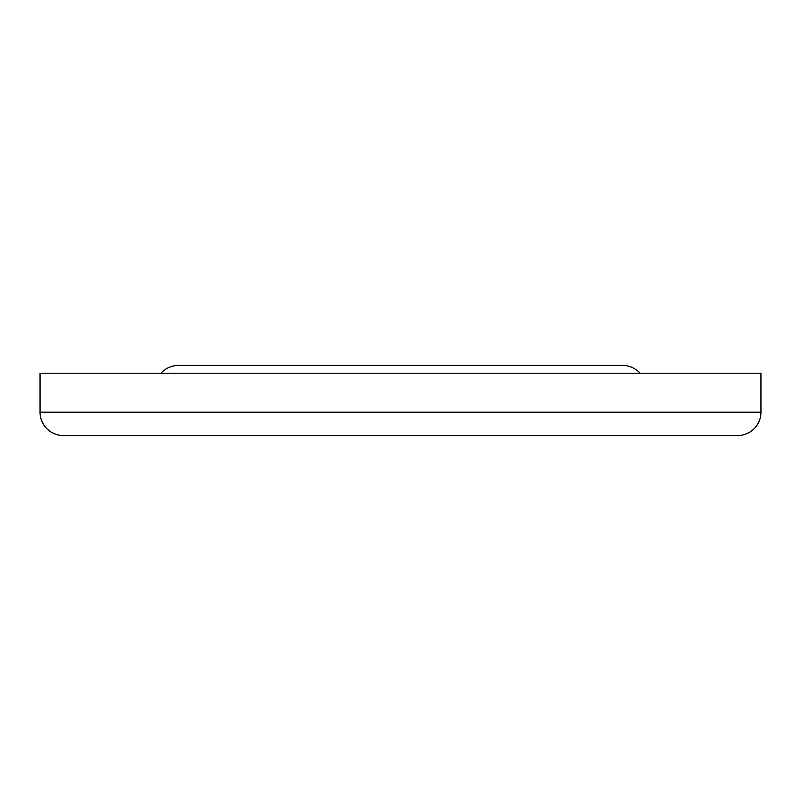 <?xml version="1.0" encoding="UTF-8"?>
<svg xmlns="http://www.w3.org/2000/svg" width="801" height="801" viewBox="0 0 801 801"><rect width="100%" height="100%" fill="white"/><g stroke="black" fill="none" stroke-linecap="round" stroke-linejoin="round"><path stroke-width="1.2" d="M63.429 435.574L737.571 435.574A23.379 23.379 0 0 0 760.95 412.195L40.05 412.195A23.379 23.379 0 0 0 63.429 435.574A23.379 23.379 0 0 1 40.05 412.195L760.95 412.195L760.95 373.226L40.05 373.226L40.05 412.195L40.05 373.226L760.95 373.226L760.95 412.195A23.379 23.379 0 0 1 737.571 435.574L63.429 435.574M622.617 365.426A23.379 23.379 0 0 1 640.039 373.226A23.379 23.379 0 0 0 622.617 365.426L178.383 365.426A23.379 23.379 0 0 0 160.961 373.226A23.379 23.379 0 0 1 178.383 365.426M621.546 365.426L179.454 365.426"/></g></svg>
